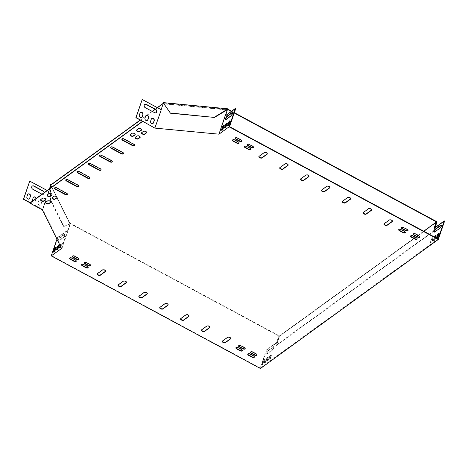 <?xml version="1.0" encoding="UTF-8"?>
<svg xmlns="http://www.w3.org/2000/svg" width="468" height="468" viewBox="0 0 468 468"><rect width="100%" height="100%" fill="white"/><g stroke="black" fill="none" stroke-linecap="round" stroke-linejoin="round"><path stroke-width="0.35" stroke-dasharray="2.34 1.75" d="M231.274 111.413L234.222 113.004M436.469 222.341L433.491 231.04L276.108 345.238L279.209 336.17L70.335 223.698L70.446 223.371L279.653 336.024L437.042 221.826M435.076 227.565L433.824 231.221L433.491 231.04M231.584 111.191L234.339 112.677M433.824 231.221L276.442 345.419L279.653 336.024M276.442 345.419L276.108 345.238M140.429 120.118L145.583 116.38M146.934 115.403L152.357 111.466M155.236 109.372L157.523 107.716M227.641 109.337L163.665 103.013L163.554 103.34M140.23 120.019L145.694 116.052M146.619 115.38L152.159 111.361M155.043 109.272L157.33 107.611M163.478 102.627L163.665 103.013M50.562 184.556L69.814 223.312L70.446 223.371M50.445 185.919L50.368 200.035L63.578 226.623L70.06 223.669L50.994 185.281M63.578 226.623L70.335 223.698M436.246 222.224L279.209 336.17M69.697 223.634L69.814 223.312M50.813 185.264L50.731 200.07L63.94 226.658M50.368 200.035L50.731 200.07M152.995 123.417A1.726 1.427 -126 0 1 152.907 123.488A1.726 1.427 -126 0 1 151.041 123.259A1.726 1.427 -126 0 1 150.433 121.3L151.129 119.258A1.726 1.427 -126 0 1 151.573 118.644A1.726 1.427 -126 0 1 151.667 118.585M156.148 112.659A1.977 1.632 -126 0 1 156.06 112.724A1.977 1.632 -126 0 1 154.341 112.759L145.162 107.821A1.977 1.632 -126 0 1 143.998 106.218A1.977 1.632 -126 0 1 144.565 104.586A1.977 1.632 -126 0 1 144.653 104.528M141.734 117.351A1.726 1.427 -126 0 1 141.646 117.421A1.726 1.427 -126 0 1 139.78 117.199A1.726 1.427 -126 0 1 139.172 115.233L139.868 113.192A1.726 1.427 -126 0 1 140.312 112.583A1.726 1.427 -126 0 1 140.406 112.519M147.362 120.381A1.726 1.427 -126 0 1 147.28 120.451A1.726 1.427 -126 0 1 145.408 120.229A1.726 1.427 -126 0 1 144.805 118.269L145.501 116.228A1.726 1.427 -126 0 1 145.946 115.614A1.726 1.427 -126 0 1 146.039 115.549M142.547 121.259L155.054 127.998L161.232 109.939L142.044 99.608M41.757 202.305A1.726 1.427 54 0 0 41.155 200.345A1.726 1.427 54 0 0 39.283 200.117A1.726 1.427 54 0 0 38.838 200.731L38.142 202.773A1.726 1.427 54 0 0 38.75 204.738A1.726 1.427 54 0 0 40.617 204.961A1.726 1.427 54 0 0 41.061 204.346L41.582 202.433A1.726 1.427 54 0 0 40.973 200.474A1.726 1.427 54 0 0 39.107 200.251A1.726 1.427 54 0 0 38.663 200.866L37.961 202.907A1.726 1.427 54 0 0 38.569 204.867A1.726 1.427 54 0 0 40.435 205.089A1.726 1.427 54 0 0 40.88 204.475L41.582 202.433M42.003 194.214L42.05 194.238A1.977 1.632 54 0 0 43.77 194.202A1.977 1.632 54 0 0 44.325 192.524M32.614 201.024A1.726 1.427 54 0 0 34.983 201.93A1.726 1.427 54 0 0 35.428 201.316L36.13 199.274A1.726 1.427 54 0 0 36.176 198.438M62.016 248.227L68.188 230.168L57.856 237.662L51.685 255.721L62.016 248.227L42.763 209.477L30.25 202.738M42.763 209.477L47.496 195.636M47.929 194.378L48.941 191.418L47.169 190.464M42.401 209.442L42.29 209.763M268.199 358.441A1.726 0.491 -61.7 0 0 268.228 357.488A1.726 0.491 -61.7 0 0 267.444 358.055A1.726 0.491 -61.7 0 0 266.625 359.582L265.923 361.624A1.726 0.491 -61.7 0 0 265.894 362.577A1.726 0.491 -61.7 0 0 266.678 362.01A1.726 0.491 -61.7 0 0 267.497 360.483L268.199 358.441L267.866 358.26L267.164 360.307A1.726 0.491 118.3 0 1 266.345 361.834A1.726 0.491 118.3 0 1 265.561 362.396A1.726 0.491 118.3 0 1 265.59 361.448L266.292 359.401A1.726 0.491 118.3 0 1 267.111 357.874A1.726 0.491 118.3 0 1 267.895 357.312A1.726 0.491 118.3 0 1 267.866 358.26M435.989 235.632A1.726 0.491 118.3 0 1 436.217 235.603A1.726 0.491 118.3 0 1 436.182 236.556L435.486 238.598A1.726 0.491 118.3 0 1 434.667 240.125A1.726 0.491 118.3 0 1 433.883 240.687A1.726 0.491 118.3 0 1 433.912 239.739L434.614 237.697A1.726 0.491 118.3 0 1 434.819 237.194M441.295 225.19A1.977 0.562 118.3 0 1 441.517 225.178A1.977 0.562 118.3 0 1 441.301 226.717A1.977 0.562 118.3 0 1 440.019 228.548L435.076 232.134A1.977 0.562 118.3 0 1 434.702 232.239A1.977 0.562 118.3 0 1 434.591 232.046M439.019 233.433A1.726 0.491 118.3 0 1 439.247 233.403A1.726 0.491 118.3 0 1 439.218 234.357L438.516 236.399A1.726 0.491 118.3 0 1 437.697 237.925A1.726 0.491 118.3 0 1 436.913 238.487A1.726 0.491 118.3 0 1 436.808 238.265A1.726 0.491 118.3 0 1 436.58 238.311A1.726 0.491 118.3 0 1 436.474 238.083M260.442 368.521L266.731 350.134L276.933 342.734L279.027 336.603L436.492 222.353M434.591 227.922L434.398 228.483L444.6 221.077M265.163 360.641A1.726 0.491 -61.7 0 0 265.198 359.687A1.726 0.491 -61.7 0 0 264.414 360.255A1.726 0.491 -61.7 0 0 263.595 361.782L262.893 363.823A1.726 0.491 -61.7 0 0 262.864 364.777A1.726 0.491 -61.7 0 0 263.648 364.209A1.726 0.491 -61.7 0 0 264.467 362.682L265.163 360.641L264.829 360.459L264.133 362.507A1.726 0.491 118.3 0 1 263.314 364.034A1.726 0.491 118.3 0 1 262.525 364.595A1.726 0.491 118.3 0 1 262.56 363.648L263.262 361.6A1.726 0.491 118.3 0 1 264.081 360.073A1.726 0.491 118.3 0 1 264.865 359.512A1.726 0.491 118.3 0 1 264.829 360.459M268.655 350.427A1.977 0.562 -61.7 0 0 267.38 352.264A1.977 0.562 -61.7 0 0 267.164 353.802A1.977 0.562 -61.7 0 0 267.538 353.697L272.481 350.111A1.977 0.562 -61.7 0 0 273.762 348.274A1.977 0.562 -61.7 0 0 273.979 346.735A1.977 0.562 -61.7 0 0 273.599 346.841L268.655 350.427L268.322 350.245L273.265 346.665A1.977 0.562 118.3 0 1 273.64 346.56A1.977 0.562 118.3 0 1 273.429 348.098A1.977 0.562 118.3 0 1 272.148 349.929L267.205 353.515A1.977 0.562 118.3 0 1 266.83 353.621A1.977 0.562 118.3 0 1 267.047 352.082A1.977 0.562 118.3 0 1 268.322 350.245M431.578 239.897A1.726 0.491 118.3 0 1 432.403 238.364A1.726 0.491 118.3 0 1 433.187 237.802A1.726 0.491 118.3 0 1 433.152 238.756L432.455 240.798A1.726 0.491 118.3 0 1 431.636 242.325A1.726 0.491 118.3 0 1 430.847 242.886A1.726 0.491 118.3 0 1 430.882 241.938L431.578 239.897L431.244 239.715A1.726 0.491 118.3 0 1 432.069 238.189A1.726 0.491 118.3 0 1 432.853 237.621A1.726 0.491 118.3 0 1 432.818 238.575L432.122 240.616A1.726 0.491 118.3 0 1 431.303 242.143A1.726 0.491 118.3 0 1 430.513 242.711A1.726 0.491 118.3 0 1 430.548 241.757L431.244 239.715M271.229 356.242A1.726 0.491 -61.7 0 0 271.264 355.288A1.726 0.491 -61.7 0 0 270.475 355.855A1.726 0.491 -61.7 0 0 269.656 357.382L268.96 359.424A1.726 0.491 -61.7 0 0 268.924 360.378A1.726 0.491 -61.7 0 0 269.708 359.81A1.726 0.491 -61.7 0 0 270.527 358.283L271.229 356.242L270.896 356.06L270.194 358.102A1.726 0.491 118.3 0 1 269.375 359.635A1.726 0.491 118.3 0 1 268.591 360.196A1.726 0.491 118.3 0 1 268.626 359.243L269.322 357.201A1.726 0.491 118.3 0 1 270.141 355.674A1.726 0.491 118.3 0 1 270.931 355.113A1.726 0.491 118.3 0 1 270.896 356.06M435.456 237.539L435.152 238.417A1.726 0.491 118.3 0 1 434.333 239.944A1.726 0.491 118.3 0 1 433.549 240.511A1.726 0.491 118.3 0 1 433.579 239.557L434.281 237.516A1.726 0.491 118.3 0 1 434.485 237.013M438.089 238.955L260.22 368.012L266.397 349.959L276.6 342.553L278.694 336.422L414.045 238.218M415.315 237.299L416.742 236.264M418.006 235.345L423.704 231.21M59.126 245.051A1.726 0.491 118.3 0 1 59.36 245.021A1.726 0.491 118.3 0 1 59.325 245.969L58.629 248.011A1.726 0.491 118.3 0 1 57.804 249.543A1.726 0.491 118.3 0 1 57.02 250.105A1.726 0.491 118.3 0 1 56.92 249.894M56.096 247.25A1.726 0.491 118.3 0 1 56.324 247.221A1.726 0.491 118.3 0 1 56.295 248.169L55.593 250.21A1.726 0.491 118.3 0 1 54.774 251.743A1.726 0.491 118.3 0 1 53.99 252.305A1.726 0.491 118.3 0 1 53.884 252.094M58.67 241.225A1.977 0.562 118.3 0 1 58.289 241.33A1.977 0.562 118.3 0 1 58.506 239.791A1.977 0.562 118.3 0 1 59.787 237.955L64.724 234.374A1.977 0.562 118.3 0 1 65.105 234.269A1.977 0.562 118.3 0 1 64.888 235.808A1.977 0.562 118.3 0 1 63.607 237.639L58.67 241.225L58.336 241.043A1.977 0.562 118.3 0 1 57.956 241.149A1.977 0.562 118.3 0 1 58.172 239.61A1.977 0.562 118.3 0 1 59.454 237.779L64.391 234.193A1.977 0.562 118.3 0 1 64.771 234.088A1.977 0.562 118.3 0 1 64.555 235.626A1.977 0.562 118.3 0 1 63.274 237.463L58.336 241.043M60.36 246.145L60.782 244.91A1.726 0.491 118.3 0 1 61.606 243.383A1.726 0.491 118.3 0 1 62.39 242.822A1.726 0.491 118.3 0 1 62.355 243.769L61.659 245.811A1.726 0.491 118.3 0 1 60.84 247.344A1.726 0.491 118.3 0 1 60.05 247.905A1.726 0.491 118.3 0 1 59.951 247.695M61.448 248.332L67.784 230.045L57.523 237.487L56.926 239.23M60.126 245.677L60.448 244.729A1.726 0.491 118.3 0 1 61.273 243.202A1.726 0.491 118.3 0 1 62.057 242.64A1.726 0.491 118.3 0 1 62.022 243.594L61.326 245.636A1.726 0.491 118.3 0 1 60.717 246.864M227.115 123.16A1.726 0.491 118.3 0 1 227.349 123.131A1.726 0.491 118.3 0 1 227.313 124.084L226.611 126.126A1.726 0.491 118.3 0 1 225.792 127.653A1.726 0.491 118.3 0 1 225.009 128.22A1.726 0.491 118.3 0 1 224.903 128.01M230.145 120.96A1.726 0.491 118.3 0 1 230.379 120.931A1.726 0.491 118.3 0 1 230.344 121.885L229.648 123.926A1.726 0.491 118.3 0 1 228.829 125.453A1.726 0.491 118.3 0 1 228.039 126.021A1.726 0.491 118.3 0 1 227.939 125.81M229.554 126.664L219.223 134.164L225.395 116.105L235.726 108.605M232.421 112.718A1.977 0.562 118.3 0 1 232.643 112.706A1.977 0.562 118.3 0 1 232.426 114.245A1.977 0.562 118.3 0 1 231.145 116.082L226.208 119.662A1.977 0.562 118.3 0 1 225.828 119.767A1.977 0.562 118.3 0 1 225.716 119.574M224.084 125.36A1.726 0.491 118.3 0 1 224.312 125.33A1.726 0.491 118.3 0 1 224.283 126.284L223.581 128.326A1.726 0.491 118.3 0 1 222.762 129.852A1.726 0.491 118.3 0 1 221.978 130.42A1.726 0.491 118.3 0 1 221.873 130.209M33.567 197.157A1.726 1.427 54 0 0 33.474 197.215A1.726 1.427 54 0 0 33.029 197.829L32.333 199.871A1.726 1.427 54 0 0 32.935 201.837A1.726 1.427 54 0 0 34.807 202.059A1.726 1.427 54 0 0 35.252 201.445L35.948 199.403A1.726 1.427 54 0 0 35.995 198.572M27.94 194.126A1.726 1.427 54 0 0 27.846 194.185A1.726 1.427 54 0 0 27.401 194.799L26.699 196.841A1.726 1.427 54 0 0 27.308 198.806A1.726 1.427 54 0 0 29.174 199.029A1.726 1.427 54 0 0 29.262 198.959M29.572 181.215L48.619 191.47L42.448 209.529M42.138 209.752L42.255 209.424M32.187 186.129A1.977 1.632 54 0 0 32.093 186.194A1.977 1.632 54 0 0 31.526 187.826A1.977 1.632 54 0 0 32.696 189.429L41.868 194.366A1.977 1.632 54 0 0 43.588 194.331A1.977 1.632 54 0 0 44.144 192.658M155.054 127.998L219.223 134.164M260.22 368.012L51.685 255.721M159.799 307.494A1.726 0.837 18.9 0 1 159.822 307.318A1.726 0.837 18.9 0 1 159.998 307.09L165.163 303.34A1.726 0.837 18.9 0 1 167.158 303.44A1.726 0.837 18.9 0 1 168.258 304.686A1.726 0.837 18.9 0 1 168.164 304.838M138.943 296.262A1.726 0.837 18.9 0 1 138.967 296.086A1.726 0.837 18.9 0 1 139.142 295.864L144.308 292.114A1.726 0.837 18.9 0 1 146.303 292.207A1.726 0.837 18.9 0 1 147.402 293.459A1.726 0.837 18.9 0 1 147.309 293.611M118.094 285.035A1.726 0.837 18.9 0 1 118.111 284.86A1.726 0.837 18.9 0 1 118.287 284.632L123.453 280.882A1.726 0.837 18.9 0 1 125.447 280.981A1.726 0.837 18.9 0 1 126.547 282.227A1.726 0.837 18.9 0 1 126.459 282.379M97.239 273.803A1.726 0.837 18.9 0 1 97.256 273.628A1.726 0.837 18.9 0 1 97.432 273.406L102.597 269.656A1.726 0.837 18.9 0 1 104.598 269.749A1.726 0.837 18.9 0 1 105.698 271.001A1.726 0.837 18.9 0 1 105.604 271.153M180.654 318.72A1.726 0.837 18.9 0 1 180.671 318.544A1.726 0.837 18.9 0 1 180.847 318.322L186.012 314.572A1.726 0.837 18.9 0 1 188.013 314.666A1.726 0.837 18.9 0 1 189.113 315.918A1.726 0.837 18.9 0 1 189.019 316.07M201.509 329.952A1.726 0.837 18.9 0 1 201.527 329.776A1.726 0.837 18.9 0 1 201.702 329.548L206.868 325.798A1.726 0.837 18.9 0 1 208.863 325.898A1.726 0.837 18.9 0 1 209.962 327.144A1.726 0.837 18.9 0 1 209.875 327.296M222.358 341.178A1.726 0.837 18.9 0 1 222.382 341.002A1.726 0.837 18.9 0 1 222.557 340.78L227.723 337.03A1.726 0.837 18.9 0 1 229.718 337.124A1.726 0.837 18.9 0 1 230.818 338.376A1.726 0.837 18.9 0 1 230.73 338.528M321.498 190.166A1.726 0.837 18.9 0 1 321.522 189.99A1.726 0.837 18.9 0 1 321.697 189.768L326.863 186.018A1.726 0.837 18.9 0 1 328.858 186.112A1.726 0.837 18.9 0 1 329.958 187.364A1.726 0.837 18.9 0 1 329.864 187.516M342.354 201.398A1.726 0.837 18.9 0 1 342.371 201.222A1.726 0.837 18.9 0 1 342.547 200.994L347.712 197.244A1.726 0.837 18.9 0 1 349.713 197.344A1.726 0.837 18.9 0 1 350.807 198.59A1.726 0.837 18.9 0 1 350.719 198.742M363.209 212.624A1.726 0.837 18.9 0 1 363.226 212.449A1.726 0.837 18.9 0 1 363.402 212.226L368.568 208.476A1.726 0.837 18.9 0 1 370.562 208.57A1.726 0.837 18.9 0 1 371.662 209.822A1.726 0.837 18.9 0 1 371.574 209.974M384.058 223.856A1.726 0.837 18.9 0 1 384.082 223.681A1.726 0.837 18.9 0 1 384.257 223.452L389.423 219.703A1.726 0.837 18.9 0 1 391.418 219.802A1.726 0.837 18.9 0 1 392.517 221.048A1.726 0.837 18.9 0 1 392.424 221.2M300.643 178.94A1.726 0.837 18.9 0 1 300.667 178.764A1.726 0.837 18.9 0 1 300.842 178.536L306.008 174.786A1.726 0.837 18.9 0 1 308.002 174.886A1.726 0.837 18.9 0 1 309.102 176.132A1.726 0.837 18.9 0 1 309.009 176.284M279.788 167.708A1.726 0.837 18.9 0 1 279.811 167.532A1.726 0.837 18.9 0 1 279.987 167.31L285.152 163.56A1.726 0.837 18.9 0 1 287.147 163.654A1.726 0.837 18.9 0 1 288.247 164.906A1.726 0.837 18.9 0 1 288.159 165.058M258.939 156.482A1.726 0.837 18.9 0 1 258.956 156.306A1.726 0.837 18.9 0 1 259.132 156.078L264.297 152.328A1.726 0.837 18.9 0 1 266.292 152.428A1.726 0.837 18.9 0 1 267.392 153.674A1.726 0.837 18.9 0 1 267.304 153.826M121.972 139.084A1.726 0.837 18.9 0 1 121.996 138.908A1.726 0.837 18.9 0 1 124.418 138.897L134.012 144.062A1.726 0.837 18.9 0 1 134.86 145.191A1.726 0.837 18.9 0 1 134.766 145.343M110.746 147.227A1.726 0.837 18.9 0 1 110.764 147.051A1.726 0.837 18.9 0 1 113.186 147.04L122.78 152.205A1.726 0.837 18.9 0 1 123.628 153.334A1.726 0.837 18.9 0 1 123.54 153.486M99.514 155.376A1.726 0.837 18.9 0 1 99.538 155.201A1.726 0.837 18.9 0 1 101.96 155.189L111.554 160.354A1.726 0.837 18.9 0 1 112.402 161.483A1.726 0.837 18.9 0 1 112.308 161.636M54.598 187.966A1.726 0.837 18.9 0 1 54.621 187.791A1.726 0.837 18.9 0 1 57.043 187.779L66.637 192.945A1.726 0.837 18.9 0 1 67.486 194.074A1.726 0.837 18.9 0 1 67.392 194.226M65.83 179.817A1.726 0.837 18.9 0 1 65.848 179.642A1.726 0.837 18.9 0 1 68.269 179.63L77.863 184.796A1.726 0.837 18.9 0 1 78.712 185.925A1.726 0.837 18.9 0 1 78.624 186.077M77.056 171.674A1.726 0.837 18.9 0 1 77.08 171.499A1.726 0.837 18.9 0 1 79.501 171.487L89.096 176.652A1.726 0.837 18.9 0 1 89.944 177.781A1.726 0.837 18.9 0 1 89.85 177.934M88.288 163.525A1.726 0.837 18.9 0 1 88.306 163.35A1.726 0.837 18.9 0 1 90.728 163.338L100.322 168.503A1.726 0.837 18.9 0 1 101.17 169.632A1.726 0.837 18.9 0 1 101.082 169.785M235.966 347.654A1.726 0.837 18.9 0 1 235.983 347.478A1.726 0.837 18.9 0 1 238.405 347.467L241.745 349.263A1.726 0.837 18.9 0 1 242.594 350.392A1.726 0.837 18.9 0 1 242.5 350.544M81.643 264.56A1.726 0.837 18.9 0 1 81.666 264.385A1.726 0.837 18.9 0 1 84.088 264.373L87.422 266.169A1.726 0.837 18.9 0 1 88.276 267.298A1.726 0.837 18.9 0 1 88.183 267.45M72.452 256.201A1.726 0.837 18.9 0 1 72.476 256.025A1.726 0.837 18.9 0 1 74.898 256.014L78.232 257.809A1.726 0.837 18.9 0 1 79.08 258.939A1.726 0.837 18.9 0 1 78.993 259.091M250.544 352.1A1.726 0.837 18.9 0 1 250.567 351.924A1.726 0.837 18.9 0 1 252.989 351.913L256.324 353.709A1.726 0.837 18.9 0 1 257.172 354.838A1.726 0.837 18.9 0 1 257.084 354.99M247.162 144.46A1.726 0.837 18.9 0 1 247.186 144.284A1.726 0.837 18.9 0 1 249.608 144.279L252.942 146.074A1.726 0.837 18.9 0 1 253.791 147.204A1.726 0.837 18.9 0 1 253.703 147.356M401.48 227.559A1.726 0.837 18.9 0 1 401.503 227.384A1.726 0.837 18.9 0 1 403.925 227.372L407.259 229.168A1.726 0.837 18.9 0 1 408.108 230.297A1.726 0.837 18.9 0 1 408.02 230.449M410.67 235.913A1.726 0.837 18.9 0 1 410.693 235.737A1.726 0.837 18.9 0 1 413.115 235.726L416.45 237.522A1.726 0.837 18.9 0 1 417.304 238.657A1.726 0.837 18.9 0 1 417.21 238.803M232.578 140.02A1.726 0.837 18.9 0 1 232.602 139.844A1.726 0.837 18.9 0 1 235.024 139.833L238.358 141.628A1.726 0.837 18.9 0 1 239.206 142.758A1.726 0.837 18.9 0 1 239.119 142.91M247.853 354.054A1.726 0.837 18.9 0 1 247.87 353.878A1.726 0.837 18.9 0 1 250.292 353.866L253.627 355.662A1.726 0.837 18.9 0 1 254.481 356.791A1.726 0.837 18.9 0 1 254.387 356.944M69.761 258.155A1.726 0.837 18.9 0 1 69.779 257.979A1.726 0.837 18.9 0 1 72.201 257.973L75.535 259.769A1.726 0.837 18.9 0 1 76.389 260.898A1.726 0.837 18.9 0 1 76.296 261.05M235.275 138.06A1.726 0.837 18.9 0 1 235.299 137.884A1.726 0.837 18.9 0 1 237.721 137.873L241.055 139.675A1.726 0.837 18.9 0 1 241.903 140.804A1.726 0.837 18.9 0 1 241.816 140.956M413.367 233.959A1.726 0.837 18.9 0 1 413.39 233.784A1.726 0.837 18.9 0 1 415.812 233.772L419.147 235.568A1.726 0.837 18.9 0 1 419.995 236.697A1.726 0.837 18.9 0 1 419.907 236.849M52.1 197.689A1.726 0.837 18.9 0 1 52.118 197.514A1.726 0.837 18.9 0 1 52.293 197.285L54.089 195.987A1.726 0.837 18.9 0 1 56.084 196.08A1.726 0.837 18.9 0 1 57.184 197.332A1.726 0.837 18.9 0 1 57.096 197.478M135.194 137.399A1.726 0.837 18.9 0 1 135.211 137.223A1.726 0.837 18.9 0 1 135.392 136.995L137.188 135.691A1.726 0.837 18.9 0 1 139.183 135.784A1.726 0.837 18.9 0 1 140.283 137.036A1.726 0.837 18.9 0 1 140.189 137.188M141.593 132.754A1.726 0.837 18.9 0 1 141.617 132.579A1.726 0.837 18.9 0 1 141.792 132.35L143.588 131.046A1.726 0.837 18.9 0 1 145.583 131.145A1.726 0.837 18.9 0 1 146.683 132.391A1.726 0.837 18.9 0 1 146.589 132.543M45.694 202.334A1.726 0.837 18.9 0 1 45.718 202.158A1.726 0.837 18.9 0 1 45.893 201.93L47.689 200.626A1.726 0.837 18.9 0 1 49.684 200.725A1.726 0.837 18.9 0 1 50.784 201.971A1.726 0.837 18.9 0 1 50.696 202.123M130.186 134.702A1.726 0.837 18.9 0 1 130.209 134.527A1.726 0.837 18.9 0 1 130.385 134.298L132.181 133A1.726 0.837 18.9 0 1 134.176 133.093A1.726 0.837 18.9 0 1 135.275 134.345A1.726 0.837 18.9 0 1 135.188 134.492M47.092 194.998A1.726 0.837 18.9 0 1 47.116 194.823A1.726 0.837 18.9 0 1 47.291 194.594L49.087 193.29A1.726 0.837 18.9 0 1 51.082 193.383A1.726 0.837 18.9 0 1 52.182 194.635A1.726 0.837 18.9 0 1 52.088 194.787M40.693 199.637A1.726 0.837 18.9 0 1 40.71 199.462A1.726 0.837 18.9 0 1 40.886 199.239L42.687 197.935A1.726 0.837 18.9 0 1 44.682 198.028A1.726 0.837 18.9 0 1 45.782 199.28A1.726 0.837 18.9 0 1 45.688 199.432M136.586 130.057A1.726 0.837 18.9 0 1 136.609 129.882A1.726 0.837 18.9 0 1 136.785 129.659L138.581 128.355A1.726 0.837 18.9 0 1 140.576 128.448A1.726 0.837 18.9 0 1 141.675 129.7A1.726 0.837 18.9 0 1 141.588 129.852M398.789 229.513A1.726 0.837 18.9 0 1 398.806 229.338A1.726 0.837 18.9 0 1 401.228 229.326L404.563 231.122A1.726 0.837 18.9 0 1 405.417 232.251A1.726 0.837 18.9 0 1 405.323 232.403M244.466 146.42A1.726 0.837 18.9 0 1 244.489 146.244A1.726 0.837 18.9 0 1 246.911 146.232L250.245 148.028A1.726 0.837 18.9 0 1 251.094 149.157A1.726 0.837 18.9 0 1 251.006 149.31M84.339 262.601A1.726 0.837 18.9 0 1 84.363 262.425A1.726 0.837 18.9 0 1 86.785 262.413L90.119 264.209A1.726 0.837 18.9 0 1 90.968 265.344A1.726 0.837 18.9 0 1 90.88 265.491M238.657 345.7A1.726 0.837 18.9 0 1 238.68 345.524A1.726 0.837 18.9 0 1 241.102 345.513L244.436 347.309A1.726 0.837 18.9 0 1 245.285 348.438A1.726 0.837 18.9 0 1 245.197 348.59M49.462 188.803L48.619 191.47M67.784 230.045L69.919 224.008L50.673 185.252M61.542 248.52L61.606 248.104M67.825 230.133L68.188 230.168L70.282 224.043L57.09 197.484M56.856 196.999L51.901 187.03M49.959 188.44L48.941 191.418L48.578 191.383M69.919 224.008L70.282 224.043M219.042 133.936L219.001 134.269M227.015 109.723L163.806 103.65M161.144 109.664L163.326 103.814L227.495 109.974M225.289 115.883L225.588 115.543M57.856 237.662L57.523 237.487M266.731 350.134L266.397 349.959M276.933 342.734L276.6 342.553M279.027 336.603L278.694 336.422M434.398 228.483L434.064 228.302M138.469 128.682L138.581 128.355M136.674 129.981L136.785 129.659M40.774 199.567L40.886 199.239M42.57 198.262L42.687 197.935M47.174 194.922L47.291 194.594M48.976 193.617L49.087 193.29M130.274 134.626L130.385 134.298M132.07 133.327L132.181 133M45.782 202.258L45.893 201.93M47.578 200.953L47.689 200.626M143.477 131.373L143.588 131.046M141.681 132.678L141.792 132.35M135.275 137.323L135.392 136.995M137.077 136.018L137.188 135.691M52.182 197.613L52.293 197.285M53.978 196.308L54.089 195.987M419.035 235.895L419.147 235.568M415.701 234.099L415.812 233.772M237.604 138.2L237.721 137.873M240.944 139.996L241.055 139.675M72.09 258.295L72.201 257.973M75.424 260.097L75.535 259.769M253.516 355.99L253.627 355.662M250.181 354.194L250.292 353.866M234.913 140.16L235.024 139.833M238.247 141.956L238.358 141.628M416.339 237.849L416.45 237.522M413.004 236.053L413.115 235.726M403.814 227.7L403.925 227.372M407.148 229.495L407.259 229.168M404.451 231.449L404.563 231.122M401.117 229.653L401.228 229.326M249.491 144.6L249.608 144.279M252.831 146.402L252.942 146.074M250.134 148.356L250.245 148.028M246.8 146.56L246.911 146.232M256.212 354.036L256.324 353.709M252.878 352.24L252.989 351.913M74.786 256.341L74.898 256.014M78.121 258.137L78.232 257.809M87.311 266.497L87.422 266.169M83.977 264.701L84.088 264.373M86.674 262.741L86.785 262.413M90.008 264.537L90.119 264.209M241.628 349.59L241.745 349.263M238.294 347.794L238.405 347.467M240.991 345.84L241.102 345.513M244.325 347.636L244.436 347.309M90.617 163.665L90.728 163.338M100.21 168.831L100.322 168.503M79.39 171.814L79.501 171.487M88.984 176.974L89.096 176.652M68.158 179.958L68.269 179.63M77.752 185.123L77.863 184.796M56.932 188.107L57.043 187.779M66.526 193.272L66.637 192.945M101.848 155.516L101.96 155.189M111.442 160.682L111.554 160.354M113.075 147.367L113.186 147.04M122.669 152.533L122.78 152.205M124.307 139.224L124.418 138.897M133.901 144.39L134.012 144.062M259.02 156.406L259.132 156.078M264.186 152.656L264.297 152.328M279.876 167.632L279.987 167.31M285.041 163.888L285.152 163.56M300.731 178.864L300.842 178.536M305.896 175.114L306.008 174.786M384.146 223.78L384.257 223.452M389.312 220.03L389.423 219.703M363.291 212.548L363.402 212.226M368.456 208.804L368.568 208.476M342.436 201.322L342.547 200.994M347.601 197.572L347.712 197.244M321.586 190.09L321.697 189.768M326.746 186.346L326.863 186.018M227.612 337.358L227.723 337.03M222.446 341.102L222.557 340.78M206.757 326.126L206.868 325.798M201.591 329.876L201.702 329.548M185.901 314.9L186.012 314.572M180.736 318.644L180.847 318.322M102.486 269.983L102.597 269.656M97.321 273.727L97.432 273.406M123.341 281.209L123.453 280.882M118.176 284.959L118.287 284.632M144.197 292.441L144.308 292.114M139.031 296.185L139.142 295.864M165.052 303.668L165.163 303.34M159.886 307.417L159.998 307.09M438.516 236.399L438.183 236.217M439.218 234.357L438.885 234.175M230.344 121.885L230.01 121.703M229.648 123.926L229.314 123.745M55.259 250.035L55.593 250.21M55.961 247.993L56.295 248.169M263.262 361.6L263.595 361.782M262.56 363.648L262.893 363.823M264.133 362.507L264.467 362.682M226.208 119.662L225.874 119.486M231.145 116.082L230.812 115.9M440.019 228.548L439.686 228.372M435.076 232.134L434.743 231.952M64.391 234.193L64.724 234.374M59.454 237.779L59.787 237.955M63.274 237.463L63.607 237.639M267.205 353.515L267.538 353.697M272.148 349.929L272.481 350.111M273.265 346.665L273.599 346.841M226.611 126.126L226.278 125.945M227.313 124.084L226.98 123.903M434.614 237.697L434.281 237.516M436.182 236.556L435.848 236.375M435.486 238.598L435.152 238.417M433.912 239.739L433.579 239.557M223.581 128.326L223.248 128.144M224.283 126.284L223.944 126.103M433.152 238.756L432.818 238.575M432.455 240.798L432.122 240.616M430.882 241.938L430.548 241.757M58.295 247.835L58.629 248.011M58.991 245.794L59.325 245.969M266.292 359.401L266.625 359.582M265.59 361.448L265.923 361.624M267.164 360.307L267.497 360.483M61.326 245.636L61.659 245.811M62.022 243.594L62.355 243.769M60.448 244.729L60.782 244.91M269.322 357.201L269.656 357.382M268.626 359.243L268.96 359.424M270.194 358.102L270.527 358.283M141.564 130.028L141.675 129.7M136.498 130.209L136.609 129.882M40.599 199.789L40.71 199.462M45.671 199.608L45.782 199.28M46.999 195.144L47.116 194.823M52.071 194.963L52.182 194.635M130.098 134.854L130.209 134.527M135.164 134.667L135.275 134.345M45.607 202.486L45.718 202.158M50.673 202.299L50.784 201.971M146.572 132.719L146.683 132.391M141.5 132.906L141.617 132.579M135.1 137.551L135.211 137.223M140.172 137.364L140.283 137.036M52.007 197.841L52.118 197.514M57.073 197.654L57.184 197.332M419.884 237.024L419.995 236.697M413.279 234.111L413.39 233.784M235.188 138.212L235.299 137.884M241.792 141.131L241.903 140.804M69.668 258.307L69.779 257.979M76.278 261.226L76.389 260.898M254.37 357.119L254.481 356.791M247.759 354.206L247.87 353.878M232.491 140.166L232.602 139.844M239.095 143.085L239.206 142.758M417.187 238.978L417.304 238.657M410.582 236.065L410.693 235.737M401.392 227.711L401.503 227.384M407.997 230.625L408.108 230.297M405.306 232.578L405.417 232.251M398.695 229.665L398.806 229.338M247.069 144.612L247.186 144.284M253.679 147.531L253.791 147.204M250.983 149.485L251.094 149.157M244.378 146.572L244.489 146.244M257.061 355.165L257.172 354.838M250.456 352.252L250.567 351.924M72.364 256.353L72.476 256.025M78.969 259.266L79.08 258.939M88.159 267.626L88.276 267.298M81.555 264.707L81.666 264.385M84.252 262.753L84.363 262.425M90.856 265.666L90.968 265.344M242.482 350.719L242.594 350.392M235.872 347.806L235.983 347.478M238.569 345.852L238.68 345.524M245.173 348.765L245.285 348.438M88.195 163.677L88.306 163.35M101.059 169.96L101.17 169.632M76.968 171.82L77.08 171.499M89.833 178.109L89.944 177.781M65.736 179.969L65.848 179.642M78.601 186.252L78.712 185.925M54.51 188.118L54.621 187.791M67.374 194.401L67.486 194.074M99.427 155.528L99.538 155.201M112.291 161.811L112.402 161.483M110.653 147.379L110.764 147.051M123.517 153.662L123.628 153.334M121.885 139.23L121.996 138.908M134.749 145.519L134.86 145.191M258.845 156.634L258.956 156.306M267.281 154.001L267.392 153.674M279.7 167.86L279.811 167.532M288.136 165.233L288.247 164.906M300.555 179.092L300.667 178.764M308.991 176.459L309.102 176.132M383.971 224.008L384.082 223.681M392.406 221.376L392.517 221.048M363.115 212.776L363.226 212.449M371.551 210.15L371.662 209.822M342.26 201.55L342.371 201.222M350.696 198.918L350.807 198.59M321.405 190.318L321.522 189.99M329.846 187.691L329.958 187.364M230.706 338.703L230.818 338.376M222.271 341.33L222.382 341.002M209.851 327.471L209.962 327.144M201.415 330.104L201.527 329.776M188.996 316.245L189.113 315.918M180.56 318.872L180.671 318.544M105.581 271.329L105.698 271.001M97.145 273.955L97.256 273.628M126.436 282.555L126.547 282.227M118 285.188L118.111 284.86M147.291 293.787L147.402 293.459M138.856 296.414L138.967 296.086M168.147 305.013L168.258 304.686M159.711 307.646L159.822 307.318M436.913 238.487L436.58 238.311M439.247 233.403L438.914 233.222M230.379 120.931L230.045 120.75M228.039 126.021L227.705 125.839M53.656 252.123L53.99 252.305M55.99 247.04L56.324 247.221M264.865 359.512L265.198 359.687M262.525 364.595L262.864 364.777M225.828 119.767L225.494 119.592M232.643 112.706L232.309 112.525M441.517 225.178L441.184 224.997M434.702 232.239L434.368 232.058M64.771 234.088L65.105 234.269M57.956 241.149L58.289 241.33M266.83 353.621L267.164 353.802M273.64 346.56L273.979 346.735M225.009 128.22L224.675 128.039M227.349 123.131L227.009 122.949M436.217 235.603L435.883 235.422M433.883 240.687L433.549 240.511M221.978 130.42L221.645 130.239M224.312 125.33L223.979 125.149M433.187 237.802L432.853 237.621M430.847 242.886L430.513 242.711M56.687 249.924L57.02 250.105M59.026 244.84L59.36 245.021M267.895 357.312L268.228 357.488M265.561 362.396L265.894 362.577M59.717 247.724L60.05 247.905M62.057 242.64L62.39 242.822M270.931 355.113L271.264 355.288M268.591 360.196L268.924 360.378"/><path stroke-width="0.7" d="M157.33 107.611L163.467 103.159L163.478 102.627L227.641 108.792L227.723 109.5L231.274 111.413M234.222 113.004L436.591 221.972L436.469 222.341M234.339 112.677L437.042 221.826L435.076 227.565M227.834 109.173L231.584 111.191M50.994 185.281L50.562 184.556L51.199 184.62L51.082 184.942L140.429 120.118M145.583 116.38L146.934 115.403M152.357 111.466L155.236 109.372M157.523 107.716L163.472 103.176L170.446 113.209L214.467 117.439L227.723 109.5M51.199 184.62L140.23 120.019M145.694 116.052L146.619 115.38M152.159 111.361L155.043 109.272M50.813 185.264L51.082 184.942M436.591 221.972L436.246 222.224M227.641 108.792L227.641 109.337M163.367 102.954L170.446 113.209M170.334 112.993L214.467 117.439M214.356 117.222L227.53 109.12M50.45 184.883L50.445 185.919M151.667 118.585A1.726 1.427 -126 0 1 153.492 118.913A1.726 1.427 -126 0 1 154.048 120.832L153.352 122.873A1.726 1.427 -126 0 1 152.995 123.417M144.653 104.528A1.977 1.632 -126 0 1 146.279 104.551L155.458 109.494A1.977 1.632 -126 0 1 156.148 112.659M140.406 112.519A1.726 1.427 -126 0 1 142.231 112.846A1.726 1.427 -126 0 1 142.787 114.765L142.091 116.807A1.726 1.427 -126 0 1 141.734 117.351M146.039 115.549A1.726 1.427 -126 0 1 147.865 115.883A1.726 1.427 -126 0 1 148.42 117.796L147.724 119.837A1.726 1.427 -126 0 1 147.362 120.381M56.926 239.23L51.24 255.867L61.542 248.52L42.29 209.763L29.964 203.194L30.075 202.866L142.547 121.259L135.872 117.667L142.225 99.479L161.273 109.734L154.838 128.103L136.053 117.538L142.225 99.479M44.325 192.524A1.977 1.632 54 0 0 43.167 190.967L33.989 186.03A1.977 1.632 54 0 0 32.274 186.065A1.977 1.632 54 0 0 31.707 187.697A1.977 1.632 54 0 0 32.871 189.294L42.003 194.214M30.496 196.238A1.726 1.427 54 0 0 29.893 194.279A1.726 1.427 54 0 0 28.021 194.056A1.726 1.427 54 0 0 27.577 194.67L26.881 196.712A1.726 1.427 54 0 0 27.489 198.672A1.726 1.427 54 0 0 29.355 198.894A1.726 1.427 54 0 0 29.8 198.286L30.321 196.373A1.726 1.427 54 0 0 29.759 194.454A1.726 1.427 54 0 0 27.94 194.126M36.176 198.438A1.726 1.427 54 0 0 33.655 197.086A1.726 1.427 54 0 0 33.21 197.701L32.508 199.742A1.726 1.427 54 0 0 32.614 201.024M47.496 195.636L47.929 194.378M30.25 202.738L23.581 199.146L29.753 181.087L47.169 190.464M434.819 237.194A1.726 0.491 118.3 0 1 435.989 235.632M434.591 232.046A1.977 0.562 118.3 0 1 435.059 230.396A1.977 0.562 118.3 0 1 436.194 228.864L441.137 225.284A1.977 0.562 118.3 0 1 441.295 225.19M436.474 238.083A1.726 0.491 118.3 0 1 436.615 237.358L437.311 235.316A1.726 0.491 118.3 0 1 438.13 233.789A1.726 0.491 118.3 0 1 438.914 233.222A1.726 0.491 118.3 0 1 438.885 234.175L438.183 236.217A1.726 0.491 118.3 0 1 436.825 238.276A1.726 0.491 118.3 0 1 436.948 237.539L437.644 235.498A1.726 0.491 118.3 0 1 439.019 233.433M423.704 231.21L436.158 222.177L434.064 228.302L444.267 220.902L444.6 221.077L438.311 239.464L260.442 368.521L51.24 255.867M436.158 222.177L436.492 222.353L434.591 227.922M434.485 237.013A1.726 0.491 118.3 0 1 435.883 235.422A1.726 0.491 118.3 0 1 435.848 236.375L435.456 237.539M435.86 228.688L440.803 225.102A1.977 0.562 118.3 0 1 441.184 224.997A1.977 0.562 118.3 0 1 440.967 226.535A1.977 0.562 118.3 0 1 439.686 228.372L434.743 231.952A1.977 0.562 118.3 0 1 434.368 232.058A1.977 0.562 118.3 0 1 434.585 230.519A1.977 0.562 118.3 0 1 435.86 228.688L436.194 228.864M444.267 220.902L438.089 238.955L229.554 126.664L235.726 108.605L235.392 108.43L229.109 126.81L218.954 134.176L225.137 115.871L235.392 108.43M414.045 238.218L415.315 237.299M416.742 236.264L418.006 235.345M56.92 249.894A1.726 0.491 118.3 0 1 57.055 249.151L57.751 247.11A1.726 0.491 118.3 0 1 59.126 245.051M53.884 252.094A1.726 0.491 118.3 0 1 54.025 251.351L54.721 249.309A1.726 0.491 118.3 0 1 56.096 247.25M59.951 247.695A1.726 0.491 118.3 0 1 60.085 246.952L60.36 246.145M56.722 248.976L57.418 246.934A1.726 0.491 118.3 0 1 58.237 245.402A1.726 0.491 118.3 0 1 59.026 244.84A1.726 0.491 118.3 0 1 58.991 245.794L58.295 247.835A1.726 0.491 118.3 0 1 57.47 249.362A1.726 0.491 118.3 0 1 56.687 249.924A1.726 0.491 118.3 0 1 56.722 248.976L57.055 249.151M53.691 251.176L54.387 249.134A1.726 0.491 118.3 0 1 55.206 247.601A1.726 0.491 118.3 0 1 55.99 247.04A1.726 0.491 118.3 0 1 55.961 247.993L55.259 250.035A1.726 0.491 118.3 0 1 54.44 251.562A1.726 0.491 118.3 0 1 53.656 252.123A1.726 0.491 118.3 0 1 53.691 251.176L54.025 251.351M60.717 246.864A1.726 0.491 118.3 0 1 59.717 247.724A1.726 0.491 118.3 0 1 59.752 246.776L60.126 245.677M224.903 128.01A1.726 0.491 118.3 0 1 225.044 127.267L225.74 125.225A1.726 0.491 118.3 0 1 227.115 123.16M227.939 125.81A1.726 0.491 118.3 0 1 228.074 125.067L228.77 123.025A1.726 0.491 118.3 0 1 230.145 120.96M225.716 119.574A1.977 0.562 118.3 0 1 226.19 117.924A1.977 0.562 118.3 0 1 227.325 116.397L232.263 112.811A1.977 0.562 118.3 0 1 232.421 112.718M221.873 130.209A1.726 0.491 118.3 0 1 222.007 129.466L222.709 127.425A1.726 0.491 118.3 0 1 224.084 125.36M224.71 127.085L225.406 125.044A1.726 0.491 118.3 0 1 226.225 123.517A1.726 0.491 118.3 0 1 227.009 122.949A1.726 0.491 118.3 0 1 226.98 123.903L226.278 125.945A1.726 0.491 118.3 0 1 225.459 127.471A1.726 0.491 118.3 0 1 224.675 128.039A1.726 0.491 118.3 0 1 224.71 127.085L225.044 127.267M227.74 124.886L228.437 122.844A1.726 0.491 118.3 0 1 229.256 121.317A1.726 0.491 118.3 0 1 230.045 120.75A1.726 0.491 118.3 0 1 230.01 121.703L229.314 123.745A1.726 0.491 118.3 0 1 228.495 125.272A1.726 0.491 118.3 0 1 227.705 125.839A1.726 0.491 118.3 0 1 227.74 124.886L228.074 125.067M226.992 116.216L231.929 112.63A1.977 0.562 118.3 0 1 232.309 112.525A1.977 0.562 118.3 0 1 232.093 114.063A1.977 0.562 118.3 0 1 230.812 115.9L225.874 119.486A1.977 0.562 118.3 0 1 225.494 119.592A1.977 0.562 118.3 0 1 225.711 118.053A1.977 0.562 118.3 0 1 226.992 116.216L227.325 116.397M221.674 129.285L222.376 127.243A1.726 0.491 118.3 0 1 223.195 125.716A1.726 0.491 118.3 0 1 223.979 125.149A1.726 0.491 118.3 0 1 223.944 126.103L223.248 128.144A1.726 0.491 118.3 0 1 222.429 129.671A1.726 0.491 118.3 0 1 221.645 130.239A1.726 0.491 118.3 0 1 221.674 129.285L222.007 129.466M144.981 118.135L145.683 116.093A1.726 1.427 -126 0 1 146.127 115.479A1.726 1.427 -126 0 1 147.993 115.707A1.726 1.427 -126 0 1 148.602 117.667L147.9 119.709A1.726 1.427 -126 0 1 147.455 120.323A1.726 1.427 -126 0 1 145.589 120.1A1.726 1.427 -126 0 1 144.981 118.135M139.353 115.105L140.049 113.063A1.726 1.427 -126 0 1 140.494 112.449A1.726 1.427 -126 0 1 142.36 112.671A1.726 1.427 -126 0 1 142.968 114.637L142.272 116.678A1.726 1.427 -126 0 1 141.827 117.292A1.726 1.427 -126 0 1 139.961 117.07A1.726 1.427 -126 0 1 139.353 115.105M154.791 128.016L154.902 127.688M154.522 112.63L145.343 107.687A1.977 1.632 -126 0 1 144.179 106.09A1.977 1.632 -126 0 1 144.741 104.458A1.977 1.632 -126 0 1 146.461 104.422L155.639 109.36A1.977 1.632 -126 0 1 156.803 110.963A1.977 1.632 -126 0 1 156.236 112.595A1.977 1.632 -126 0 1 154.522 112.63M150.614 121.171L151.31 119.129A1.726 1.427 -126 0 1 151.755 118.515A1.726 1.427 -126 0 1 153.621 118.737A1.726 1.427 -126 0 1 154.229 120.697L153.533 122.739A1.726 1.427 -126 0 1 153.089 123.353A1.726 1.427 -126 0 1 151.217 123.131A1.726 1.427 -126 0 1 150.614 121.171M35.995 198.572A1.726 1.427 54 0 0 33.567 197.157M29.262 198.959A1.726 1.427 54 0 0 29.619 198.414L30.321 196.373M30.075 202.866L23.4 199.274L29.753 181.087M44.144 192.658A1.977 1.632 54 0 0 42.986 191.096L33.813 186.159A1.977 1.632 54 0 0 32.187 186.129M168.164 304.838A1.726 0.837 18.9 0 1 168.082 304.914L162.917 308.664A1.726 0.837 18.9 0 1 161.086 308.634A1.726 0.837 18.9 0 1 159.799 307.494M147.309 293.611A1.726 0.837 18.9 0 1 147.227 293.688L142.061 297.432A1.726 0.837 18.9 0 1 140.23 297.408A1.726 0.837 18.9 0 1 138.943 296.262M126.459 282.379A1.726 0.837 18.9 0 1 126.372 282.456L121.206 286.205A1.726 0.837 18.9 0 1 119.375 286.176A1.726 0.837 18.9 0 1 118.094 285.035M105.604 271.153A1.726 0.837 18.9 0 1 105.516 271.229L100.351 274.973A1.726 0.837 18.9 0 1 98.526 274.95A1.726 0.837 18.9 0 1 97.239 273.803M189.019 316.07A1.726 0.837 18.9 0 1 188.937 316.146L183.772 319.89A1.726 0.837 18.9 0 1 181.941 319.866A1.726 0.837 18.9 0 1 180.654 318.72M209.875 327.296A1.726 0.837 18.9 0 1 209.787 327.372L204.621 331.122A1.726 0.837 18.9 0 1 202.79 331.092A1.726 0.837 18.9 0 1 201.509 329.952M230.73 338.528A1.726 0.837 18.9 0 1 230.642 338.604L225.477 342.348A1.726 0.837 18.9 0 1 223.645 342.324A1.726 0.837 18.9 0 1 222.358 341.178M329.864 187.516A1.726 0.837 18.9 0 1 329.782 187.592L324.616 191.336A1.726 0.837 18.9 0 1 322.785 191.313A1.726 0.837 18.9 0 1 321.498 190.166M350.719 198.742A1.726 0.837 18.9 0 1 350.631 198.818L345.466 202.568A1.726 0.837 18.9 0 1 343.641 202.539A1.726 0.837 18.9 0 1 342.354 201.398M371.574 209.974A1.726 0.837 18.9 0 1 371.487 210.05L366.321 213.794A1.726 0.837 18.9 0 1 364.49 213.771A1.726 0.837 18.9 0 1 363.209 212.624M392.424 221.2A1.726 0.837 18.9 0 1 392.342 221.276L387.176 225.026A1.726 0.837 18.9 0 1 385.345 224.997A1.726 0.837 18.9 0 1 384.058 223.856M309.009 176.284A1.726 0.837 18.9 0 1 308.927 176.36L303.761 180.11A1.726 0.837 18.9 0 1 301.93 180.081A1.726 0.837 18.9 0 1 300.643 178.94M288.159 165.058A1.726 0.837 18.9 0 1 288.072 165.134L282.906 168.878A1.726 0.837 18.9 0 1 281.075 168.854A1.726 0.837 18.9 0 1 279.788 167.708M267.304 153.826A1.726 0.837 18.9 0 1 267.216 153.902L262.051 157.652A1.726 0.837 18.9 0 1 260.22 157.622A1.726 0.837 18.9 0 1 258.939 156.482M134.766 145.343A1.726 0.837 18.9 0 1 132.438 145.203L122.844 140.037A1.726 0.837 18.9 0 1 121.972 139.084M123.54 153.486A1.726 0.837 18.9 0 1 121.206 153.346L111.618 148.18A1.726 0.837 18.9 0 1 110.746 147.227M112.308 161.636A1.726 0.837 18.9 0 1 109.98 161.495L100.386 156.33A1.726 0.837 18.9 0 1 99.514 155.376M67.392 194.226A1.726 0.837 18.9 0 1 65.064 194.085L55.47 188.92A1.726 0.837 18.9 0 1 54.598 187.966M78.624 186.077A1.726 0.837 18.9 0 1 76.29 185.936L66.702 180.771A1.726 0.837 18.9 0 1 65.83 179.817M89.85 177.934A1.726 0.837 18.9 0 1 87.522 177.793L77.928 172.628A1.726 0.837 18.9 0 1 77.056 171.674M101.082 169.785A1.726 0.837 18.9 0 1 98.748 169.644L89.16 164.479A1.726 0.837 18.9 0 1 88.288 163.525M242.5 350.544A1.726 0.837 18.9 0 1 240.172 350.403L236.831 348.607A1.726 0.837 18.9 0 1 235.966 347.654M88.183 267.45A1.726 0.837 18.9 0 1 85.855 267.31L82.514 265.514A1.726 0.837 18.9 0 1 81.643 264.56M78.993 259.091A1.726 0.837 18.9 0 1 76.658 258.95L73.324 257.154A1.726 0.837 18.9 0 1 72.452 256.201M257.084 354.99A1.726 0.837 18.9 0 1 254.75 354.849L251.415 353.053A1.726 0.837 18.9 0 1 250.544 352.1M253.703 147.356A1.726 0.837 18.9 0 1 251.369 147.215L248.034 145.419A1.726 0.837 18.9 0 1 247.162 144.46M408.02 230.449A1.726 0.837 18.9 0 1 405.686 230.309L402.351 228.513A1.726 0.837 18.9 0 1 401.48 227.559M417.21 238.803A1.726 0.837 18.9 0 1 414.882 238.662L411.542 236.866A1.726 0.837 18.9 0 1 410.67 235.913M239.119 142.91A1.726 0.837 18.9 0 1 236.79 142.769L233.45 140.973A1.726 0.837 18.9 0 1 232.578 140.02M254.387 356.944A1.726 0.837 18.9 0 1 252.059 356.803L248.719 355.007A1.726 0.837 18.9 0 1 247.853 354.054M76.296 261.05A1.726 0.837 18.9 0 1 73.967 260.91L70.627 259.114A1.726 0.837 18.9 0 1 69.761 258.155M241.816 140.956A1.726 0.837 18.9 0 1 239.481 140.815L236.147 139.014A1.726 0.837 18.9 0 1 235.275 138.06M419.907 236.849A1.726 0.837 18.9 0 1 417.573 236.709L414.238 234.913A1.726 0.837 18.9 0 1 413.367 233.959M57.096 197.478A1.726 0.837 18.9 0 1 57.008 197.554L55.212 198.859A1.726 0.837 18.9 0 1 53.381 198.83A1.726 0.837 18.9 0 1 52.1 197.689M140.189 137.188A1.726 0.837 18.9 0 1 140.107 137.264L138.312 138.569A1.726 0.837 18.9 0 1 136.481 138.54A1.726 0.837 18.9 0 1 135.194 137.399M146.589 132.543A1.726 0.837 18.9 0 1 146.507 132.619L144.711 133.924A1.726 0.837 18.9 0 1 142.88 133.895A1.726 0.837 18.9 0 1 141.593 132.754M50.696 202.123A1.726 0.837 18.9 0 1 50.608 202.199L48.812 203.504A1.726 0.837 18.9 0 1 46.981 203.475A1.726 0.837 18.9 0 1 45.694 202.334M135.188 134.492A1.726 0.837 18.9 0 1 135.1 134.568L133.304 135.872A1.726 0.837 18.9 0 1 131.473 135.843A1.726 0.837 18.9 0 1 130.186 134.702M52.088 194.787A1.726 0.837 18.9 0 1 52.007 194.863L50.211 196.168A1.726 0.837 18.9 0 1 48.38 196.139A1.726 0.837 18.9 0 1 47.092 194.998M45.688 199.432A1.726 0.837 18.9 0 1 45.607 199.508L43.811 200.807A1.726 0.837 18.9 0 1 41.98 200.784A1.726 0.837 18.9 0 1 40.693 199.637M141.588 129.852A1.726 0.837 18.9 0 1 141.5 129.923L139.704 131.227A1.726 0.837 18.9 0 1 137.873 131.204A1.726 0.837 18.9 0 1 136.586 130.057M405.323 232.403A1.726 0.837 18.9 0 1 402.995 232.263L399.654 230.467A1.726 0.837 18.9 0 1 398.789 229.513M251.006 149.31A1.726 0.837 18.9 0 1 248.672 149.169L245.337 147.373A1.726 0.837 18.9 0 1 244.466 146.42M90.88 265.491A1.726 0.837 18.9 0 1 88.546 265.35L85.211 263.554A1.726 0.837 18.9 0 1 84.339 262.601M245.197 348.59A1.726 0.837 18.9 0 1 242.869 348.449L239.528 346.653A1.726 0.837 18.9 0 1 238.657 345.7M51.901 187.03L50.673 185.252L49.462 188.803M57.09 197.484L56.856 196.999M51.035 185.287L49.959 188.44M218.954 134.176L154.838 128.103M225.342 115.719L227.384 109.758L227.015 109.723M163.806 103.65L163.215 103.592L161.144 109.664M225.588 115.543L227.384 109.758M29.964 203.194L142.611 121.458M229.109 126.81L438.311 239.464M159.886 307.417L165.052 303.668A1.726 0.837 18.9 0 1 167.047 303.761A1.726 0.837 18.9 0 1 168.147 305.013A1.726 0.837 18.9 0 1 167.971 305.241L162.805 308.991A1.726 0.837 18.9 0 1 160.811 308.898A1.726 0.837 18.9 0 1 159.711 307.646A1.726 0.837 18.9 0 1 159.886 307.417M139.031 296.185L144.197 292.441A1.726 0.837 18.9 0 1 146.191 292.535A1.726 0.837 18.9 0 1 147.291 293.787A1.726 0.837 18.9 0 1 147.116 294.009L141.95 297.759A1.726 0.837 18.9 0 1 139.955 297.666A1.726 0.837 18.9 0 1 138.856 296.414A1.726 0.837 18.9 0 1 139.031 296.185M118.176 284.959L123.341 281.209A1.726 0.837 18.9 0 1 125.336 281.303A1.726 0.837 18.9 0 1 126.436 282.555A1.726 0.837 18.9 0 1 126.261 282.783L121.095 286.533A1.726 0.837 18.9 0 1 119.1 286.434A1.726 0.837 18.9 0 1 118 285.188A1.726 0.837 18.9 0 1 118.176 284.959M97.321 273.727L102.486 269.983A1.726 0.837 18.9 0 1 104.481 270.077A1.726 0.837 18.9 0 1 105.581 271.329A1.726 0.837 18.9 0 1 105.405 271.551L100.24 275.301A1.726 0.837 18.9 0 1 98.245 275.207A1.726 0.837 18.9 0 1 97.145 273.955A1.726 0.837 18.9 0 1 97.321 273.727M180.736 318.644L185.901 314.9A1.726 0.837 18.9 0 1 187.896 314.993A1.726 0.837 18.9 0 1 188.996 316.245A1.726 0.837 18.9 0 1 188.82 316.473L183.655 320.217A1.726 0.837 18.9 0 1 181.66 320.124A1.726 0.837 18.9 0 1 180.56 318.872A1.726 0.837 18.9 0 1 180.736 318.644M201.591 329.876L206.757 326.126A1.726 0.837 18.9 0 1 208.751 326.219A1.726 0.837 18.9 0 1 209.851 327.471A1.726 0.837 18.9 0 1 209.676 327.699L204.51 331.449A1.726 0.837 18.9 0 1 202.515 331.356A1.726 0.837 18.9 0 1 201.415 330.104A1.726 0.837 18.9 0 1 201.591 329.876M222.446 341.102L227.612 337.358A1.726 0.837 18.9 0 1 229.607 337.451A1.726 0.837 18.9 0 1 230.706 338.703A1.726 0.837 18.9 0 1 230.531 338.931L225.365 342.675A1.726 0.837 18.9 0 1 223.371 342.582A1.726 0.837 18.9 0 1 222.271 341.33A1.726 0.837 18.9 0 1 222.446 341.102M329.671 187.914L324.505 191.664A1.726 0.837 18.9 0 1 322.505 191.57A1.726 0.837 18.9 0 1 321.405 190.318A1.726 0.837 18.9 0 1 321.586 190.09L326.746 186.346A1.726 0.837 18.9 0 1 328.747 186.439A1.726 0.837 18.9 0 1 329.846 187.691A1.726 0.837 18.9 0 1 329.671 187.914L329.782 187.592M350.52 199.146L345.355 202.896A1.726 0.837 18.9 0 1 343.36 202.802A1.726 0.837 18.9 0 1 342.26 201.55A1.726 0.837 18.9 0 1 342.436 201.322L347.601 197.572A1.726 0.837 18.9 0 1 349.596 197.666A1.726 0.837 18.9 0 1 350.696 198.918A1.726 0.837 18.9 0 1 350.52 199.146L350.631 198.818M371.376 210.378L366.21 214.122A1.726 0.837 18.9 0 1 364.215 214.028A1.726 0.837 18.9 0 1 363.115 212.776A1.726 0.837 18.9 0 1 363.291 212.548L368.456 208.804A1.726 0.837 18.9 0 1 370.451 208.898A1.726 0.837 18.9 0 1 371.551 210.15A1.726 0.837 18.9 0 1 371.376 210.378L371.487 210.05M392.231 221.604L387.065 225.354A1.726 0.837 18.9 0 1 385.07 225.26A1.726 0.837 18.9 0 1 383.971 224.008A1.726 0.837 18.9 0 1 384.146 223.78L389.312 220.03A1.726 0.837 18.9 0 1 391.306 220.124A1.726 0.837 18.9 0 1 392.406 221.376A1.726 0.837 18.9 0 1 392.231 221.604L392.342 221.276M308.816 176.688L303.65 180.437A1.726 0.837 18.9 0 1 301.655 180.338A1.726 0.837 18.9 0 1 300.555 179.092A1.726 0.837 18.9 0 1 300.731 178.864L305.896 175.114A1.726 0.837 18.9 0 1 307.891 175.207A1.726 0.837 18.9 0 1 308.991 176.459A1.726 0.837 18.9 0 1 308.816 176.688L308.927 176.36M287.96 165.456L282.795 169.205A1.726 0.837 18.9 0 1 280.8 169.112A1.726 0.837 18.9 0 1 279.7 167.86A1.726 0.837 18.9 0 1 279.876 167.632L285.041 163.888A1.726 0.837 18.9 0 1 287.036 163.981A1.726 0.837 18.9 0 1 288.136 165.233A1.726 0.837 18.9 0 1 287.96 165.456L288.072 165.134M267.105 154.229L261.94 157.979A1.726 0.837 18.9 0 1 259.945 157.88A1.726 0.837 18.9 0 1 258.845 156.634A1.726 0.837 18.9 0 1 259.02 156.406L264.186 152.656A1.726 0.837 18.9 0 1 266.181 152.749A1.726 0.837 18.9 0 1 267.281 154.001A1.726 0.837 18.9 0 1 267.105 154.229L267.216 153.902M132.327 145.53L122.733 140.365A1.726 0.837 18.9 0 1 121.885 139.23A1.726 0.837 18.9 0 1 124.307 139.224L133.901 144.39A1.726 0.837 18.9 0 1 134.749 145.519A1.726 0.837 18.9 0 1 132.327 145.53L132.438 145.203M121.095 153.674L111.507 148.508A1.726 0.837 18.9 0 1 110.653 147.379A1.726 0.837 18.9 0 1 113.075 147.367L122.669 152.533A1.726 0.837 18.9 0 1 123.517 153.662A1.726 0.837 18.9 0 1 121.095 153.674L121.206 153.346M109.869 161.823L100.275 156.657A1.726 0.837 18.9 0 1 99.427 155.528A1.726 0.837 18.9 0 1 101.848 155.516L111.442 160.682A1.726 0.837 18.9 0 1 112.291 161.811A1.726 0.837 18.9 0 1 109.869 161.823L109.98 161.495M64.953 194.413L55.359 189.248A1.726 0.837 18.9 0 1 54.51 188.118A1.726 0.837 18.9 0 1 56.932 188.107L66.526 193.272A1.726 0.837 18.9 0 1 67.374 194.401A1.726 0.837 18.9 0 1 64.953 194.413L65.064 194.085M76.179 186.264L66.591 181.098A1.726 0.837 18.9 0 1 65.736 179.969A1.726 0.837 18.9 0 1 68.158 179.958L77.752 185.123A1.726 0.837 18.9 0 1 78.601 186.252A1.726 0.837 18.9 0 1 76.179 186.264L76.29 185.936M87.411 178.115L77.817 172.955A1.726 0.837 18.9 0 1 76.968 171.82A1.726 0.837 18.9 0 1 79.39 171.814L88.984 176.974A1.726 0.837 18.9 0 1 89.833 178.109A1.726 0.837 18.9 0 1 87.411 178.115L87.522 177.793M98.637 169.972L89.049 164.806A1.726 0.837 18.9 0 1 88.195 163.677A1.726 0.837 18.9 0 1 90.617 163.665L100.21 168.831A1.726 0.837 18.9 0 1 101.059 169.96A1.726 0.837 18.9 0 1 98.637 169.972L98.748 169.644M238.294 347.794L241.628 349.59A1.726 0.837 18.9 0 1 242.482 350.719A1.726 0.837 18.9 0 1 240.061 350.731L236.72 348.935A1.726 0.837 18.9 0 1 235.872 347.806A1.726 0.837 18.9 0 1 238.294 347.794M83.977 264.701L87.311 266.497A1.726 0.837 18.9 0 1 88.159 267.626A1.726 0.837 18.9 0 1 85.738 267.637L82.403 265.836A1.726 0.837 18.9 0 1 81.555 264.707A1.726 0.837 18.9 0 1 83.977 264.701M76.547 259.278L73.213 257.482A1.726 0.837 18.9 0 1 72.364 256.353A1.726 0.837 18.9 0 1 74.786 256.341L78.121 258.137A1.726 0.837 18.9 0 1 78.969 259.266A1.726 0.837 18.9 0 1 76.547 259.278L76.658 258.95M252.878 352.24L256.212 354.036A1.726 0.837 18.9 0 1 257.061 355.165A1.726 0.837 18.9 0 1 254.639 355.177L251.304 353.381A1.726 0.837 18.9 0 1 250.456 352.252A1.726 0.837 18.9 0 1 252.878 352.24M251.257 147.543L247.923 145.741A1.726 0.837 18.9 0 1 247.069 144.612A1.726 0.837 18.9 0 1 249.491 144.6L252.831 146.402A1.726 0.837 18.9 0 1 253.679 147.531A1.726 0.837 18.9 0 1 251.257 147.543L251.369 147.215M405.575 230.636L402.24 228.84A1.726 0.837 18.9 0 1 401.392 227.711A1.726 0.837 18.9 0 1 403.814 227.7L407.148 229.495A1.726 0.837 18.9 0 1 407.997 230.625A1.726 0.837 18.9 0 1 405.575 230.636L405.686 230.309M413.004 236.053L416.339 237.849A1.726 0.837 18.9 0 1 417.187 238.978A1.726 0.837 18.9 0 1 414.771 238.99L411.43 237.194A1.726 0.837 18.9 0 1 410.582 236.065A1.726 0.837 18.9 0 1 413.004 236.053M236.673 143.097L233.339 141.301A1.726 0.837 18.9 0 1 232.491 140.166A1.726 0.837 18.9 0 1 234.913 140.16L238.247 141.956A1.726 0.837 18.9 0 1 239.095 143.085A1.726 0.837 18.9 0 1 236.673 143.097L236.79 142.769M250.181 354.194L253.516 355.99A1.726 0.837 18.9 0 1 254.37 357.119A1.726 0.837 18.9 0 1 251.948 357.131L248.607 355.335A1.726 0.837 18.9 0 1 247.759 354.206A1.726 0.837 18.9 0 1 250.181 354.194M73.856 261.232L70.516 259.436A1.726 0.837 18.9 0 1 69.668 258.307A1.726 0.837 18.9 0 1 72.09 258.295L75.424 260.097A1.726 0.837 18.9 0 1 76.278 261.226A1.726 0.837 18.9 0 1 73.856 261.232L73.967 260.91M239.37 141.137L236.036 139.341A1.726 0.837 18.9 0 1 235.188 138.212A1.726 0.837 18.9 0 1 237.604 138.2L240.944 139.996A1.726 0.837 18.9 0 1 241.792 141.131A1.726 0.837 18.9 0 1 239.37 141.137L239.481 140.815M415.701 234.099L419.035 235.895A1.726 0.837 18.9 0 1 419.884 237.024A1.726 0.837 18.9 0 1 417.462 237.036L414.127 235.24A1.726 0.837 18.9 0 1 413.279 234.111A1.726 0.837 18.9 0 1 415.701 234.099M56.897 197.882L55.101 199.187A1.726 0.837 18.9 0 1 53.106 199.093A1.726 0.837 18.9 0 1 52.007 197.841A1.726 0.837 18.9 0 1 52.182 197.613L53.978 196.308A1.726 0.837 18.9 0 1 55.973 196.408A1.726 0.837 18.9 0 1 57.073 197.654A1.726 0.837 18.9 0 1 56.897 197.882L57.008 197.554M139.996 137.592L138.195 138.897A1.726 0.837 18.9 0 1 136.2 138.803A1.726 0.837 18.9 0 1 135.1 137.551A1.726 0.837 18.9 0 1 135.275 137.323L137.077 136.018A1.726 0.837 18.9 0 1 139.072 136.112A1.726 0.837 18.9 0 1 140.172 137.364A1.726 0.837 18.9 0 1 139.996 137.592L140.107 137.264M141.681 132.678L143.477 131.373A1.726 0.837 18.9 0 1 145.472 131.467A1.726 0.837 18.9 0 1 146.572 132.719A1.726 0.837 18.9 0 1 146.396 132.947L144.6 134.252A1.726 0.837 18.9 0 1 142.6 134.158A1.726 0.837 18.9 0 1 141.5 132.906A1.726 0.837 18.9 0 1 141.681 132.678M50.497 202.527L48.701 203.832A1.726 0.837 18.9 0 1 46.706 203.738A1.726 0.837 18.9 0 1 45.607 202.486A1.726 0.837 18.9 0 1 45.782 202.258L47.578 200.953A1.726 0.837 18.9 0 1 49.573 201.053A1.726 0.837 18.9 0 1 50.673 202.299A1.726 0.837 18.9 0 1 50.497 202.527L50.608 202.199M134.989 134.895L133.193 136.2A1.726 0.837 18.9 0 1 131.198 136.106A1.726 0.837 18.9 0 1 130.098 134.854A1.726 0.837 18.9 0 1 130.274 134.626L132.07 133.327A1.726 0.837 18.9 0 1 134.064 133.421A1.726 0.837 18.9 0 1 135.164 134.667A1.726 0.837 18.9 0 1 134.989 134.895L135.1 134.568M51.895 195.191L50.099 196.49A1.726 0.837 18.9 0 1 48.099 196.396A1.726 0.837 18.9 0 1 46.999 195.144A1.726 0.837 18.9 0 1 47.174 194.922L48.976 193.617A1.726 0.837 18.9 0 1 50.971 193.711A1.726 0.837 18.9 0 1 52.071 194.963A1.726 0.837 18.9 0 1 51.895 195.191L52.007 194.863M45.495 199.83L43.694 201.135A1.726 0.837 18.9 0 1 41.699 201.041A1.726 0.837 18.9 0 1 40.599 199.789A1.726 0.837 18.9 0 1 40.774 199.567L42.57 198.262A1.726 0.837 18.9 0 1 44.571 198.356A1.726 0.837 18.9 0 1 45.671 199.608A1.726 0.837 18.9 0 1 45.495 199.83L45.607 199.508M136.674 129.981L138.469 128.682A1.726 0.837 18.9 0 1 140.464 128.776A1.726 0.837 18.9 0 1 141.564 130.028A1.726 0.837 18.9 0 1 141.389 130.25L139.593 131.555A1.726 0.837 18.9 0 1 137.598 131.461A1.726 0.837 18.9 0 1 136.498 130.209A1.726 0.837 18.9 0 1 136.674 129.981M399.543 230.794A1.726 0.837 18.9 0 1 398.695 229.665A1.726 0.837 18.9 0 1 401.117 229.653L404.451 231.449A1.726 0.837 18.9 0 1 405.306 232.578A1.726 0.837 18.9 0 1 402.884 232.59L399.543 230.794L399.654 230.467M245.226 147.701A1.726 0.837 18.9 0 1 244.378 146.572A1.726 0.837 18.9 0 1 246.8 146.56L250.134 148.356A1.726 0.837 18.9 0 1 250.983 149.485A1.726 0.837 18.9 0 1 248.561 149.497L245.226 147.701L245.337 147.373M90.008 264.537A1.726 0.837 18.9 0 1 90.856 265.666A1.726 0.837 18.9 0 1 88.434 265.678L85.1 263.882A1.726 0.837 18.9 0 1 84.252 262.753A1.726 0.837 18.9 0 1 86.674 262.741L90.008 264.537M244.325 347.636A1.726 0.837 18.9 0 1 245.173 348.765A1.726 0.837 18.9 0 1 242.752 348.777L239.417 346.981A1.726 0.837 18.9 0 1 238.569 345.852A1.726 0.837 18.9 0 1 240.991 345.84L244.325 347.636M141.389 130.25L141.5 129.923M139.593 131.555L139.704 131.227M43.694 201.135L43.811 200.807M50.099 196.49L50.211 196.168M133.193 136.2L133.304 135.872M48.701 203.832L48.812 203.504M146.396 132.947L146.507 132.619M144.6 134.252L144.711 133.924M138.195 138.897L138.312 138.569M55.101 199.187L55.212 198.859M417.462 237.036L417.573 236.709M414.127 235.24L414.238 234.913M236.036 139.341L236.147 139.014M70.516 259.436L70.627 259.114M251.948 357.131L252.059 356.803M248.607 355.335L248.719 355.007M233.339 141.301L233.45 140.973M414.771 238.99L414.882 238.662M411.43 237.194L411.542 236.866M402.24 228.84L402.351 228.513M402.884 232.59L402.995 232.263M247.923 145.741L248.034 145.419M248.561 149.497L248.672 149.169M254.639 355.177L254.75 354.849M251.304 353.381L251.415 353.053M73.213 257.482L73.324 257.154M85.738 267.637L85.855 267.31M82.403 265.836L82.514 265.514M85.1 263.882L85.211 263.554M88.434 265.678L88.546 265.35M240.061 350.731L240.172 350.403M236.72 348.935L236.831 348.607M239.417 346.981L239.528 346.653M242.752 348.777L242.869 348.449M89.049 164.806L89.16 164.479M77.817 172.955L77.928 172.628M66.591 181.098L66.702 180.771M55.359 189.248L55.47 188.92M100.275 156.657L100.386 156.33M111.507 148.508L111.618 148.18M122.733 140.365L122.844 140.037M261.94 157.979L262.051 157.652M282.795 169.205L282.906 168.878M303.65 180.437L303.761 180.11M387.065 225.354L387.176 225.026M366.21 214.122L366.321 213.794M345.355 202.896L345.466 202.568M324.505 191.664L324.616 191.336M230.531 338.931L230.642 338.604M225.365 342.675L225.477 342.348M209.676 327.699L209.787 327.372M204.51 331.449L204.621 331.122M188.82 316.473L188.937 316.146M183.655 320.217L183.772 319.89M105.405 271.551L105.516 271.229M100.24 275.301L100.351 274.973M126.261 282.783L126.372 282.456M121.095 286.533L121.206 286.205M147.116 294.009L147.227 293.688M141.95 297.759L142.061 297.432M167.971 305.241L168.082 304.914M162.805 308.991L162.917 308.664M437.644 235.498L437.311 235.316M436.948 237.539L436.615 237.358M228.77 123.025L228.437 122.844M54.387 249.134L54.721 249.309M232.263 112.811L231.929 112.63M441.137 225.284L440.803 225.102M225.74 125.225L225.406 125.044M222.709 127.425L222.376 127.243M57.418 246.934L57.751 247.11M59.752 246.776L60.085 246.952"/></g></svg>

